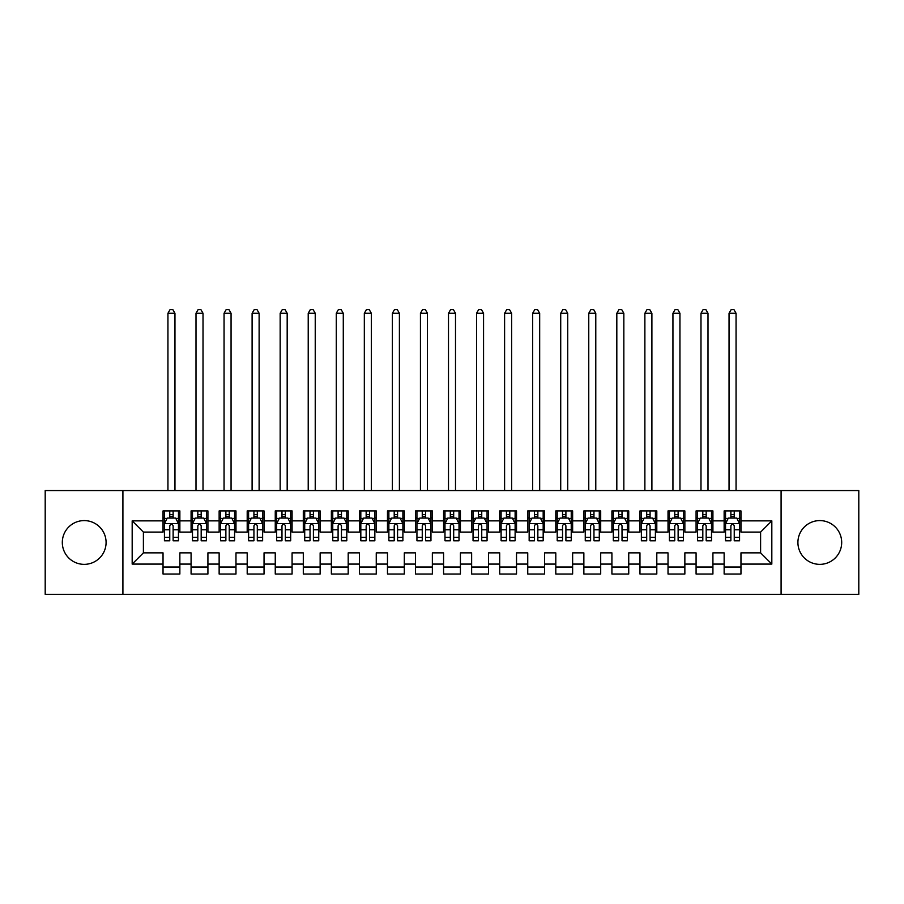 <?xml version="1.0" encoding="UTF-8"?>
<svg xmlns="http://www.w3.org/2000/svg" width="904" height="904" viewBox="0 0 904 904"><rect width="100%" height="100%" fill="white"/><g stroke="black" fill="none" stroke-linecap="round" stroke-linejoin="round"><path stroke-width="1.36" d="M819.804 520.591A21.888 21.888 0 0 0 797.916 542.479A21.888 21.888 0 0 0 819.804 564.356A21.888 21.888 0 0 0 841.692 542.479A21.888 21.888 0 0 0 819.804 520.591M84.196 520.591A21.888 21.888 0 0 0 62.308 542.479A21.888 21.888 0 0 0 84.196 564.356A21.888 21.888 0 0 0 106.084 542.479A21.888 21.888 0 0 0 84.196 520.591M781.09 594.38L858.8 594.38L858.8 490.578L781.09 490.578L781.09 594.38L122.91 594.38L122.91 490.578L45.2 490.578L45.2 594.38L122.91 594.38M781.09 490.578L122.91 490.578M132.176 564.085L132.176 520.873L163.036 520.873L163.036 532.094L143.397 532.094L143.397 552.864L132.176 564.085L163.036 564.085L163.036 574.04L179.862 574.04L179.862 564.085L191.083 564.085L191.083 574.04L207.92 574.04L207.92 564.085L219.141 564.085L219.141 574.04L235.978 574.04L235.978 564.085L247.199 564.085L247.199 574.04L264.036 574.04L264.036 564.085L275.257 564.085L275.257 574.04L292.082 574.04L292.082 564.085L303.303 564.085L303.303 574.04L320.14 574.04L320.14 564.085L331.361 564.085L331.361 574.04L348.198 574.04L348.198 564.085L359.419 564.085L359.419 574.04L376.256 574.04L376.256 564.085L387.477 564.085L387.477 574.04L404.303 574.04L404.303 564.085L415.524 564.085L415.524 574.04L432.361 574.04L432.361 564.085L443.581 564.085L443.581 574.04L460.418 574.04L460.418 564.085L471.639 564.085L471.639 574.04L488.476 574.04L488.476 564.085L499.697 564.085L499.697 574.04L516.523 574.04L516.523 564.085L527.744 564.085L527.744 574.04L544.581 574.04L544.581 564.085L555.802 564.085L555.802 574.04L572.639 574.04L572.639 564.085L583.86 564.085L583.86 574.04L600.697 574.04L600.697 564.085L611.918 564.085L611.918 574.04L628.743 574.04L628.743 564.085L639.964 564.085L639.964 574.04L656.801 574.04L656.801 564.085L668.022 564.085L668.022 574.04L684.859 574.04L684.859 564.085L696.08 564.085L696.08 574.04L712.917 574.04L712.917 564.085L724.138 564.085L724.138 574.04L740.964 574.04L740.964 552.864L760.603 552.864L760.603 532.094L740.964 532.094L740.964 520.873L771.824 520.873L771.824 564.085L740.964 564.085M740.964 520.873L740.964 510.918L724.138 510.918L724.138 520.873L712.917 520.873L712.917 510.918L696.08 510.918L696.08 520.873L684.859 520.873L684.859 510.918L668.022 510.918L668.022 520.873L656.801 520.873L656.801 510.918L639.964 510.918L639.964 520.873L628.743 520.873L628.743 510.918L611.918 510.918L611.918 520.873L600.697 520.873L600.697 510.918L583.86 510.918L583.86 520.873L572.639 520.873L572.639 510.918L555.802 510.918L555.802 520.873L544.581 520.873L544.581 510.918L527.744 510.918L527.744 520.873L516.523 520.873L516.523 510.918L499.697 510.918L499.697 520.873L488.476 520.873L488.476 510.918L471.639 510.918L471.639 520.873L460.418 520.873L460.418 510.918L443.581 510.918L443.581 520.873L432.361 520.873L432.361 510.918L415.524 510.918L415.524 520.873L404.303 520.873L404.303 510.918L387.477 510.918L387.477 520.873L376.256 520.873L376.256 510.918L359.419 510.918L359.419 520.873L348.198 520.873L348.198 510.918L331.361 510.918L331.361 520.873L320.14 520.873L320.14 510.918L303.303 510.918L303.303 520.873L292.082 520.873L292.082 510.918L275.257 510.918L275.257 520.873L264.036 520.873L264.036 510.918L247.199 510.918L247.199 520.873L235.978 520.873L235.978 510.918L219.141 510.918L219.141 520.873L207.92 520.873L207.92 510.918L191.083 510.918L191.083 520.873L179.862 520.873L179.862 510.918L163.036 510.918L163.036 520.873M712.917 564.085L712.917 552.864L724.138 552.864L724.138 564.085M771.824 520.873L760.603 532.094M684.859 564.085L684.859 552.864L696.08 552.864L696.08 564.085M724.138 520.873L724.138 532.094L712.917 532.094L712.917 520.873M656.801 564.085L656.801 552.864L668.022 552.864L668.022 564.085M696.08 520.873L696.08 532.094L684.859 532.094L684.859 520.873M628.743 564.085L628.743 552.864L639.964 552.864L639.964 564.085M668.022 520.873L668.022 532.094L656.801 532.094L656.801 520.873M600.697 564.085L600.697 552.864L611.918 552.864L611.918 564.085M639.964 520.873L639.964 532.094L628.743 532.094L628.743 520.873M572.639 564.085L572.639 552.864L583.86 552.864L583.86 564.085M611.918 520.873L611.918 532.094L600.697 532.094L600.697 520.873M544.581 564.085L544.581 552.864L555.802 552.864L555.802 564.085M583.86 520.873L583.86 532.094L572.639 532.094L572.639 520.873M516.523 564.085L516.523 552.864L527.744 552.864L527.744 564.085M555.802 520.873L555.802 532.094L544.581 532.094L544.581 520.873M488.476 564.085L488.476 552.864L499.697 552.864L499.697 564.085M527.744 520.873L527.744 532.094L516.523 532.094L516.523 520.873M460.418 564.085L460.418 552.864L471.639 552.864L471.639 564.085M499.697 520.873L499.697 532.094L488.476 532.094L488.476 520.873M432.361 564.085L432.361 552.864L443.581 552.864L443.581 564.085M471.639 520.873L471.639 532.094L460.418 532.094L460.418 520.873M404.303 564.085L404.303 552.864L415.524 552.864L415.524 564.085M443.581 520.873L443.581 532.094L432.361 532.094L432.361 520.873M376.256 564.085L376.256 552.864L387.477 552.864L387.477 564.085M415.524 520.873L415.524 532.094L404.303 532.094L404.303 520.873M348.198 564.085L348.198 552.864L359.419 552.864L359.419 564.085M387.477 520.873L387.477 532.094L376.256 532.094L376.256 520.873M320.14 564.085L320.14 552.864L331.361 552.864L331.361 564.085M359.419 520.873L359.419 532.094L348.198 532.094L348.198 520.873M292.082 564.085L292.082 552.864L303.303 552.864L303.303 564.085M331.361 520.873L331.361 532.094L320.14 532.094L320.14 520.873M264.036 564.085L264.036 552.864L275.257 552.864L275.257 564.085M303.303 520.873L303.303 532.094L292.082 532.094L292.082 520.873M235.978 564.085L235.978 552.864L247.199 552.864L247.199 564.085M275.257 520.873L275.257 532.094L264.036 532.094L264.036 520.873M207.92 564.085L207.92 552.864L219.141 552.864L219.141 564.085M247.199 520.873L247.199 532.094L235.978 532.094L235.978 520.873M179.862 564.085L179.862 552.864L191.083 552.864L191.083 564.085M219.141 520.873L219.141 532.094L207.92 532.094L207.92 520.873M143.397 552.864L163.036 552.864L163.036 564.085M191.083 520.873L191.083 532.094L179.862 532.094L179.862 520.873M724.138 517.924L725.539 517.924M739.562 517.924L740.964 517.924M696.08 517.924L697.481 517.924M711.516 517.924L712.917 517.924M668.022 517.924L669.423 517.924M683.458 517.924L684.859 517.924M639.964 517.924L641.377 517.924M655.4 517.924L656.801 517.924M611.918 517.924L613.319 517.924M627.342 517.924L628.743 517.924M583.86 517.924L585.261 517.924M599.284 517.924L600.697 517.924M555.802 517.924L557.203 517.924M571.238 517.924L572.639 517.924M527.744 517.924L529.156 517.924M543.18 517.924L544.581 517.924M499.697 517.924L501.098 517.924M515.122 517.924L516.523 517.924M471.639 517.924L473.041 517.924M487.064 517.924L488.476 517.924M443.581 517.924L444.983 517.924M459.017 517.924L460.418 517.924M415.524 517.924L416.936 517.924M430.959 517.924L432.361 517.924M387.477 517.924L388.878 517.924M402.901 517.924L404.303 517.924M359.419 517.924L360.82 517.924M374.844 517.924L376.256 517.924M331.361 517.924L332.762 517.924M346.797 517.924L348.198 517.924M303.303 517.924L304.716 517.924M318.739 517.924L320.14 517.924M275.257 517.924L276.658 517.924M290.681 517.924L292.082 517.924M247.199 517.924L248.6 517.924M262.623 517.924L264.036 517.924M219.141 517.924L220.542 517.924M234.577 517.924L235.978 517.924M191.083 517.924L192.484 517.924M206.519 517.924L207.92 517.924M163.036 517.924L164.438 517.924M178.461 517.924L179.862 517.924M163.036 567.023L179.862 567.023M191.083 567.023L207.92 567.023M219.141 567.023L235.978 567.023M247.199 567.023L264.036 567.023M275.257 567.023L292.082 567.023M303.303 567.023L320.14 567.023M331.361 567.023L348.198 567.023M359.419 567.023L376.256 567.023M387.477 567.023L404.303 567.023M415.524 567.023L432.361 567.023M443.581 567.023L460.418 567.023M471.639 567.023L488.476 567.023M499.697 567.023L516.523 567.023M527.744 567.023L544.581 567.023M555.802 567.023L572.639 567.023M583.86 567.023L600.697 567.023M611.918 567.023L628.743 567.023M639.964 567.023L656.801 567.023M668.022 567.023L684.859 567.023M696.08 567.023L712.917 567.023M724.138 567.023L740.964 567.023M132.176 520.873L143.397 532.094M760.603 552.864L771.824 564.085M173.127 514.568L169.76 514.568M178.461 537.281L173.127 537.281L173.127 540.795L178.461 540.795L178.461 523.676L175.658 518.071L167.24 518.071L164.438 523.676L164.438 540.795L169.76 540.795L169.76 537.281L164.438 537.281M164.438 523.676L164.438 510.918M178.461 523.676L178.461 510.918M169.76 518.071L169.76 510.918M173.127 510.918L173.127 518.071M173.127 537.281L173.127 525.789C172.009 523.619 170.89 523.619 169.76 525.789L169.76 537.281M173.127 517.924L169.76 517.924M174.958 490.578L174.958 313.27L167.941 313.27L167.941 490.578M167.941 313.27L170.042 309.62L172.856 309.62L174.958 313.27M201.185 514.568L197.818 514.568M206.519 537.281L201.185 537.281L201.185 540.795L206.519 540.795L206.519 523.676L203.716 518.071L195.298 518.071L192.484 523.676L192.484 540.795L197.818 540.795L197.818 537.281L192.484 537.281M192.484 523.676L192.484 510.918M206.519 523.676L206.519 510.918M197.818 518.071L197.818 510.918M201.185 510.918L201.185 518.071M201.185 537.281L201.185 525.789C200.066 523.619 198.948 523.619 197.818 525.789L197.818 537.281M201.185 517.924L197.818 517.924M203.016 490.578L203.016 313.27L195.998 313.27L195.998 490.578M195.998 313.27L198.1 309.62L200.903 309.62L203.016 313.27M229.243 514.568L225.876 514.568M234.577 537.281L229.243 537.281L229.243 540.795L234.577 540.795L234.577 523.676L231.763 518.071L223.356 518.071L220.542 523.676L220.542 540.795L225.876 540.795L225.876 537.281L220.542 537.281M220.542 523.676L220.542 510.918M234.577 523.676L234.577 510.918M225.876 518.071L225.876 510.918M229.243 510.918L229.243 518.071M229.243 537.281L229.243 525.789C228.124 523.619 226.994 523.619 225.876 525.789L225.876 537.281M229.243 517.924L225.876 517.924M231.062 490.578L231.062 313.27L224.056 313.27L224.056 490.578M224.056 313.27L226.158 309.62L228.961 309.62L231.062 313.27M257.301 514.568L253.934 514.568M262.623 537.281L257.301 537.281L257.301 540.795L262.623 540.795L262.623 523.676L259.821 518.071L251.402 518.071L248.6 523.676L248.6 540.795L253.934 540.795L253.934 537.281L248.6 537.281M248.6 523.676L248.6 510.918M262.623 523.676L262.623 510.918M253.934 518.071L253.934 510.918M257.301 510.918L257.301 518.071M257.301 537.281L257.301 525.789C256.171 523.619 255.052 523.619 253.934 525.789L253.934 537.281M257.301 517.924L253.934 517.924M259.12 490.578L259.12 313.27L252.103 313.27L252.103 490.578M252.103 313.27L254.216 309.62L257.018 309.62L259.12 313.27M285.348 514.568L281.98 514.568M290.681 537.281L285.348 537.281L285.348 540.795L290.681 540.795L290.681 523.676L287.879 518.071L279.46 518.071L276.658 523.676L276.658 540.795L281.98 540.795L281.98 537.281L276.658 537.281M276.658 523.676L276.658 510.918M290.681 523.676L290.681 510.918M281.98 518.071L281.98 510.918M285.348 510.918L285.348 518.071M285.348 537.281L285.348 525.789C284.229 523.619 283.11 523.619 281.98 525.789L281.98 537.281M285.348 517.924L281.98 517.924M287.178 490.578L287.178 313.27L280.161 313.27L280.161 490.578M280.161 313.27L282.263 309.62L285.076 309.62L287.178 313.27M313.406 514.568L310.038 514.568M318.739 537.281L313.406 537.281L313.406 540.795L318.739 540.795L318.739 523.676L315.937 518.071L307.518 518.071L304.716 523.676L304.716 540.795L310.038 540.795L310.038 537.281L304.716 537.281M304.716 523.676L304.716 510.918M318.739 523.676L318.739 510.918M310.038 518.071L310.038 510.918M313.406 510.918L313.406 518.071M313.406 537.281L313.406 525.789C312.287 523.619 311.168 523.619 310.038 525.789L310.038 537.281M313.406 517.924L310.038 517.924M315.236 490.578L315.236 313.27L308.219 313.27L308.219 490.578M308.219 313.27L310.321 309.62L313.123 309.62L315.236 313.27M341.463 514.568L338.096 514.568M346.797 537.281L341.463 537.281L341.463 540.795L346.797 540.795L346.797 523.676L343.983 518.071L335.576 518.071L332.762 523.676L332.762 540.795L338.096 540.795L338.096 537.281L332.762 537.281M332.762 523.676L332.762 510.918M346.797 523.676L346.797 510.918M338.096 518.071L338.096 510.918M341.463 510.918L341.463 518.071M341.463 537.281L341.463 525.789C340.345 523.619 339.215 523.619 338.096 525.789L338.096 537.281M341.463 517.924L338.096 517.924M343.283 490.578L343.283 313.27L336.277 313.27L336.277 490.578M336.277 313.27L338.378 309.62L341.181 309.62L343.283 313.27M369.521 514.568L366.154 514.568M374.844 537.281L369.521 537.281L369.521 540.795L374.844 540.795L374.844 523.676L372.041 518.071L363.623 518.071L360.82 523.676L360.82 540.795L366.154 540.795L366.154 537.281L360.82 537.281M360.82 523.676L360.82 510.918M374.844 523.676L374.844 510.918M366.154 518.071L366.154 510.918M369.521 510.918L369.521 518.071M369.521 537.281L369.521 525.789C368.403 523.619 367.273 523.619 366.154 525.789L366.154 537.281M369.521 517.924L366.154 517.924M371.341 490.578L371.341 313.27L364.323 313.27L364.323 490.578M364.323 313.27L366.436 309.62L369.239 309.62L371.341 313.27M397.568 514.568L394.212 514.568M402.901 537.281L397.568 537.281L397.568 540.795L402.901 540.795L402.901 523.676L400.099 518.071L391.681 518.071L388.878 523.676L388.878 540.795L394.212 540.795L394.212 537.281L388.878 537.281M388.878 523.676L388.878 510.918M402.901 523.676L402.901 510.918M394.212 518.071L394.212 510.918M397.568 510.918L397.568 518.071M397.568 537.281L397.568 525.789C396.449 523.619 395.33 523.619 394.212 525.789L394.212 537.281M397.568 517.924L394.212 517.924M399.398 490.578L399.398 313.27L392.381 313.27L392.381 490.578M392.381 313.27L394.483 309.62L397.297 309.62L399.398 313.27M425.626 514.568L422.258 514.568M430.959 537.281L425.626 537.281L425.626 540.795L430.959 540.795L430.959 523.676L428.157 518.071L419.738 518.071L416.936 523.676L416.936 540.795L422.258 540.795L422.258 537.281L416.936 537.281M416.936 523.676L416.936 510.918M430.959 523.676L430.959 510.918M422.258 518.071L422.258 510.918M425.626 510.918L425.626 518.071M425.626 537.281L425.626 525.789C424.507 523.619 423.388 523.619 422.258 525.789L422.258 537.281M425.626 517.924L422.258 517.924M427.456 490.578L427.456 313.27L420.439 313.27L420.439 490.578M420.439 313.27L422.541 309.62L425.343 309.62L427.456 313.27M453.684 514.568L450.316 514.568M459.017 537.281L453.684 537.281L453.684 540.795L459.017 540.795L459.017 523.676L456.204 518.071L447.796 518.071L444.983 523.676L444.983 540.795L450.316 540.795L450.316 537.281L444.983 537.281M444.983 523.676L444.983 510.918M459.017 523.676L459.017 510.918M450.316 518.071L450.316 510.918M453.684 510.918L453.684 518.071M453.684 537.281L453.684 525.789C452.565 523.619 451.435 523.619 450.316 525.789L450.316 537.281M453.684 517.924L450.316 517.924M455.503 490.578L455.503 313.27L448.497 313.27L448.497 490.578M448.497 313.27L450.599 309.62L453.401 309.62L455.503 313.27M481.742 514.568L478.374 514.568M487.064 537.281L481.742 537.281L481.742 540.795L487.064 540.795L487.064 523.676L484.261 518.071L475.843 518.071L473.041 523.676L473.041 540.795L478.374 540.795L478.374 537.281L473.041 537.281M473.041 523.676L473.041 510.918M487.064 523.676L487.064 510.918M478.374 518.071L478.374 510.918M481.742 510.918L481.742 518.071M481.742 537.281L481.742 525.789C480.623 523.619 479.493 523.619 478.374 525.789L478.374 537.281M481.742 517.924L478.374 517.924M483.561 490.578L483.561 313.27L476.544 313.27L476.544 490.578M476.544 313.27L478.657 309.62L481.459 309.62L483.561 313.27M509.788 514.568L506.432 514.568M515.122 537.281L509.788 537.281L509.788 540.795L515.122 540.795L515.122 523.676L512.319 518.071L503.901 518.071L501.098 523.676L501.098 540.795L506.432 540.795L506.432 537.281L501.098 537.281M501.098 523.676L501.098 510.918M515.122 523.676L515.122 510.918M506.432 518.071L506.432 510.918M509.788 510.918L509.788 518.071M509.788 537.281L509.788 525.789C508.669 523.619 507.551 523.619 506.432 525.789L506.432 537.281M509.788 517.924L506.432 517.924M511.619 490.578L511.619 313.27L504.601 313.27L504.601 490.578M504.601 313.27L506.703 309.62L509.517 309.62L511.619 313.27M537.846 514.568L534.479 514.568M543.18 537.281L537.846 537.281L537.846 540.795L543.18 540.795L543.18 523.676L540.377 518.071L531.959 518.071L529.156 523.676L529.156 540.795L534.479 540.795L534.479 537.281L529.156 537.281M529.156 523.676L529.156 510.918M543.18 523.676L543.18 510.918M534.479 518.071L534.479 510.918M537.846 510.918L537.846 518.071M537.846 537.281L537.846 525.789C536.727 523.619 535.609 523.619 534.479 525.789L534.479 537.281M537.846 517.924L534.479 517.924M539.677 490.578L539.677 313.27L532.659 313.27L532.659 490.578M532.659 313.27L534.761 309.62L537.564 309.62L539.677 313.27M565.904 514.568L562.537 514.568M571.238 537.281L565.904 537.281L565.904 540.795L571.238 540.795L571.238 523.676L568.424 518.071L560.017 518.071L557.203 523.676L557.203 540.795L562.537 540.795L562.537 537.281L557.203 537.281M557.203 523.676L557.203 510.918M571.238 523.676L571.238 510.918M562.537 518.071L562.537 510.918M565.904 510.918L565.904 518.071M565.904 537.281L565.904 525.789C564.785 523.619 563.667 523.619 562.537 525.789L562.537 537.281M565.904 517.924L562.537 517.924M567.723 490.578L567.723 313.27L560.717 313.27L560.717 490.578M560.717 313.27L562.819 309.62L565.621 309.62L567.723 313.27M593.962 514.568L590.594 514.568M599.284 537.281L593.962 537.281L593.962 540.795L599.284 540.795L599.284 523.676L596.482 518.071L588.063 518.071L585.261 523.676L585.261 540.795L590.594 540.795L590.594 537.281L585.261 537.281M585.261 523.676L585.261 510.918M599.284 523.676L599.284 510.918M590.594 518.071L590.594 510.918M593.962 510.918L593.962 518.071M593.962 537.281L593.962 525.789C592.843 523.619 591.713 523.619 590.594 525.789L590.594 537.281M593.962 517.924L590.594 517.924M595.781 490.578L595.781 313.27L588.764 313.27L588.764 490.578M588.764 313.27L590.877 309.62L593.679 309.62L595.781 313.27M622.02 514.568L618.652 514.568M627.342 537.281L622.02 537.281L622.02 540.795L627.342 540.795L627.342 523.676L624.54 518.071L616.121 518.071L613.319 523.676L613.319 540.795L618.652 540.795L618.652 537.281L613.319 537.281M613.319 523.676L613.319 510.918M627.342 523.676L627.342 510.918M618.652 518.071L618.652 510.918M622.02 510.918L622.02 518.071M622.02 537.281L622.02 525.789C620.89 523.619 619.771 523.619 618.652 525.789L618.652 537.281M622.02 517.924L618.652 517.924M623.839 490.578L623.839 313.27L616.822 313.27L616.822 490.578M616.822 313.27L618.924 309.62L621.737 309.62L623.839 313.27M650.066 514.568L646.699 514.568M655.4 537.281L650.066 537.281L650.066 540.795L655.4 540.795L655.4 523.676L652.598 518.071L644.179 518.071L641.377 523.676L641.377 540.795L646.699 540.795L646.699 537.281L641.377 537.281M641.377 523.676L641.377 510.918M655.4 523.676L655.4 510.918M646.699 518.071L646.699 510.918M650.066 510.918L650.066 518.071M650.066 537.281L650.066 525.789C648.948 523.619 647.829 523.619 646.699 525.789L646.699 537.281M650.066 517.924L646.699 517.924M651.897 490.578L651.897 313.27L644.88 313.27L644.88 490.578M644.88 313.27L646.981 309.62L649.784 309.62L651.897 313.27M678.124 514.568L674.757 514.568M683.458 537.281L678.124 537.281L678.124 540.795L683.458 540.795L683.458 523.676L680.644 518.071L672.237 518.071L669.423 523.676L669.423 540.795L674.757 540.795L674.757 537.281L669.423 537.281M669.423 523.676L669.423 510.918M683.458 523.676L683.458 510.918M674.757 518.071L674.757 510.918M678.124 510.918L678.124 518.071M678.124 537.281L678.124 525.789C677.006 523.619 675.887 523.619 674.757 525.789L674.757 537.281M678.124 517.924L674.757 517.924M679.944 490.578L679.944 313.27L672.938 313.27L672.938 490.578M672.938 313.27L675.039 309.62L677.842 309.62L679.944 313.27M706.182 514.568L702.815 514.568M711.516 537.281L706.182 537.281L706.182 540.795L711.516 540.795L711.516 523.676L708.702 518.071L700.284 518.071L697.481 523.676L697.481 540.795L702.815 540.795L702.815 537.281L697.481 537.281M697.481 523.676L697.481 510.918M711.516 523.676L711.516 510.918M702.815 518.071L702.815 510.918M706.182 510.918L706.182 518.071M706.182 537.281L706.182 525.789C705.063 523.619 703.933 523.619 702.815 525.789L702.815 537.281M706.182 517.924L702.815 517.924M708.001 490.578L708.001 313.27L700.984 313.27L700.984 490.578M700.984 313.27L703.097 309.62L705.9 309.62L708.001 313.27M734.24 514.568L730.873 514.568M739.562 537.281L734.24 537.281L734.24 540.795L739.562 540.795L739.562 523.676L736.76 518.071L728.341 518.071L725.539 523.676L725.539 540.795L730.873 540.795L730.873 537.281L725.539 537.281M725.539 523.676L725.539 510.918M739.562 523.676L739.562 510.918M730.873 518.071L730.873 510.918M734.24 510.918L734.24 518.071M734.24 537.281L734.24 525.789C733.11 523.619 731.991 523.619 730.873 525.789L730.873 537.281M734.24 517.924L730.873 517.924M736.059 490.578L736.059 313.27L729.042 313.27L729.042 490.578M729.042 313.27L731.144 309.62L733.958 309.62L736.059 313.27M178.393 523.54L164.505 523.54M164.438 518.41L167.07 518.41M175.828 518.41L178.461 518.41M169.76 529.755L164.438 529.755M178.461 529.755L173.127 529.755M173.127 516.353L169.76 516.353M206.451 523.54L192.563 523.54M192.484 518.41L195.128 518.41M203.875 518.41L206.519 518.41M197.818 529.755L192.484 529.755M206.519 529.755L201.185 529.755M201.185 516.353L197.818 516.353M234.498 523.54L220.61 523.54M220.542 518.41L223.186 518.41M231.932 518.41L234.577 518.41M225.876 529.755L220.542 529.755M234.577 529.755L229.243 529.755M229.243 516.353L225.876 516.353M262.555 523.54L248.668 523.54M248.6 518.41L251.233 518.41M259.99 518.41L262.623 518.41M253.934 529.755L248.6 529.755M262.623 529.755L257.301 529.755M257.301 516.353L253.934 516.353M290.613 523.54L276.726 523.54M276.658 518.41L279.291 518.41M288.048 518.41L290.681 518.41M281.98 529.755L276.658 529.755M290.681 529.755L285.348 529.755M285.348 516.353L281.98 516.353M318.671 523.54L304.784 523.54M304.716 518.41L307.349 518.41M316.106 518.41L318.739 518.41M310.038 529.755L304.716 529.755M318.739 529.755L313.406 529.755M313.406 516.353L310.038 516.353M346.718 523.54L332.83 523.54M332.762 518.41L335.407 518.41M344.153 518.41L346.797 518.41M338.096 529.755L332.762 529.755M346.797 529.755L341.463 529.755M341.463 516.353L338.096 516.353M374.776 523.54L360.888 523.54M360.82 518.41L363.453 518.41M372.211 518.41L374.844 518.41M366.154 529.755L360.82 529.755M374.844 529.755L369.521 529.755M369.521 516.353L366.154 516.353M402.834 523.54L388.946 523.54M388.878 518.41L391.511 518.41M400.269 518.41L402.901 518.41M394.212 529.755L388.878 529.755M402.901 529.755L397.568 529.755M397.568 516.353L394.212 516.353M430.892 523.54L417.004 523.54M416.936 518.41L419.569 518.41M428.326 518.41L430.959 518.41M422.258 529.755L416.936 529.755M430.959 529.755L425.626 529.755M425.626 516.353L422.258 516.353M458.938 523.54L445.062 523.54M444.983 518.41L447.627 518.41M456.373 518.41L459.017 518.41M450.316 529.755L444.983 529.755M459.017 529.755L453.684 529.755M453.684 516.353L450.316 516.353M486.996 523.54L473.108 523.54M473.041 518.41L475.673 518.41M484.431 518.41L487.064 518.41M478.374 529.755L473.041 529.755M487.064 529.755L481.742 529.755M481.742 516.353L478.374 516.353M515.054 523.54L501.166 523.54M501.098 518.41L503.731 518.41M512.489 518.41L515.122 518.41M506.432 529.755L501.098 529.755M515.122 529.755L509.788 529.755M509.788 516.353L506.432 516.353M543.112 523.54L529.224 523.54M529.156 518.41L531.789 518.41M540.547 518.41L543.18 518.41M534.479 529.755L529.156 529.755M543.18 529.755L537.846 529.755M537.846 516.353L534.479 516.353M571.17 523.54L557.282 523.54M557.203 518.41L559.847 518.41M568.593 518.41L571.238 518.41M562.537 529.755L557.203 529.755M571.238 529.755L565.904 529.755M565.904 516.353L562.537 516.353M599.216 523.54L585.329 523.54M585.261 518.41L587.894 518.41M596.651 518.41L599.284 518.41M590.594 529.755L585.261 529.755M599.284 529.755L593.962 529.755M593.962 516.353L590.594 516.353M627.274 523.54L613.387 523.54M613.319 518.41L615.952 518.41M624.709 518.41L627.342 518.41M618.652 529.755L613.319 529.755M627.342 529.755L622.02 529.755M622.02 516.353L618.652 516.353M655.332 523.54L641.444 523.54M641.377 518.41L644.01 518.41M652.767 518.41L655.4 518.41M646.699 529.755L641.377 529.755M655.4 529.755L650.066 529.755M650.066 516.353L646.699 516.353M683.39 523.54L669.502 523.54M669.423 518.41L672.067 518.41M680.814 518.41L683.458 518.41M674.757 529.755L669.423 529.755M683.458 529.755L678.124 529.755M678.124 516.353L674.757 516.353M711.437 523.54L697.549 523.54M697.481 518.41L700.125 518.41M708.872 518.41L711.516 518.41M702.815 529.755L697.481 529.755M711.516 529.755L706.182 529.755M706.182 516.353L702.815 516.353M739.495 523.54L725.607 523.54M725.539 518.41L728.172 518.41M736.929 518.41L739.562 518.41M730.873 529.755L725.539 529.755M739.562 529.755L734.24 529.755M734.24 516.353L730.873 516.353"/></g></svg>
